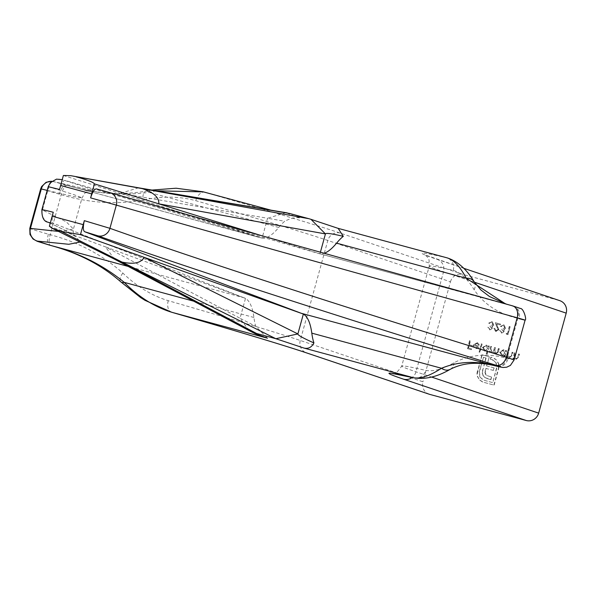 <?xml version="1.0" encoding="UTF-8"?>
<svg xmlns="http://www.w3.org/2000/svg" width="596" height="596" viewBox="0 0 596 596"><rect width="100%" height="100%" fill="white"/><g stroke="black" fill="none" stroke-linecap="round" stroke-linejoin="round"><path stroke-width="0.45" stroke-dasharray="2.98 2.23" d="M496.103 330.787L494.829 328.478L494.144 328.292L495.716 331.555L498.874 329.879L496.781 323.978L500.342 324.939L500.565 324.127L495.365 322.719L498.204 329.633L496.103 330.787M506.354 333.35L506.585 334.281L508.001 334.669L510.183 326.727L509.498 326.541L507.531 333.671L506.093 333.261L506.585 334.281M477.046 343.378L478.774 345.159L479.475 344.987L477.329 342.685L473.693 344.913L473.805 347.021L475.697 348.697L478.26 348.168L479.422 346.321L474.416 344.965L477.046 343.378M473.433 344.823L473.537 346.932L475.429 348.608L477.999 348.079L479.162 346.231L474.155 344.875L476.785 343.289L478.506 345.069L479.206 344.898L477.582 342.767L477.068 342.596L473.693 344.913M486.478 354.024L487.163 354.21L489.405 346.067L488.72 345.881L488.444 346.887L486.463 345.159L482.715 347.386L484.608 351.104L487.431 350.56L486.209 353.935L487.163 354.21M486.701 345.233L486.202 345.069L486.701 345.233M490.039 329.148L488.087 327.308L489.808 329.96L492.609 328.508L492.162 326.63L494.024 324.887L492.087 321.609L488.884 323.263L489.577 323.449L490.478 322.51L491.611 322.339L493.361 324.634L490.538 325.677L490.545 326.563L490.054 326.399L491.923 328.322L490.039 329.148M492.348 328.418L491.901 326.541L493.764 324.798L492.043 321.594L488.623 323.174L491.611 322.339L493.093 324.544L490.277 325.587L490.054 326.399L491.655 328.232L489.778 329.059L487.826 327.219L489.808 329.96L492.609 328.508M508.15 351.141L506.555 356.944L507.241 357.131L507.531 356.08L509.342 357.809L512.247 355.432L513.059 352.474L512.374 352.288L511.174 356.311L509.014 356.93L507.941 355.007L508.842 351.327L507.889 351.051L506.555 356.944M506.287 356.855L506.98 357.041L507.263 355.991L509.342 357.809L511.979 355.343L513.059 352.474M429.254 394.239A10.37 9.99 108.6 0 1 422.922 381.798L300.265 340.472A414.958 6.519 -164.6 0 0 168.251 300.682C151.943 295.713 136.804 286.505 122.836 273.065C102.438 254.887 78.218 242.11 50.183 234.72L48.373 234.206C34.374 230.145 28.399 228.208 30.441 228.395M41.31 188.939L61.202 194.698C88.99 203.005 116.235 204.8 142.943 200.07C161.739 195.98 179.359 196.181 195.793 200.681A414.958 6.519 15.4 0 1 327.815 240.471L450.464 281.796L422.922 381.798M450.464 281.796A10.37 9.99 108.6 0 1 462.861 274.406L340.212 233.081A425.328 6.683 -164.6 0 0 204.897 192.299L203.012 191.77M447.216 257.889L446.575 257.725A425.328 6.683 -164.6 0 0 436.659 259.193L559.309 300.518L462.861 274.406M559.309 300.518A10.37 9.99 108.6 0 1 559.867 300.689M504.298 356.334L504.983 356.52L506.585 350.716L505.892 350.53L505.617 351.536L503.642 349.807L499.888 352.042L501.787 355.752L504.596 355.261L504.03 356.244L504.983 356.52M504.723 356.43L506.317 350.627L505.632 350.441L505.356 351.446L503.374 349.718L503.873 349.882L503.374 349.718L499.888 352.042M514.631 352.899L513.029 358.695L513.722 358.881L514.005 357.838L515.823 359.559L518.721 357.19L519.541 354.225L518.848 354.039L517.656 358.062L515.898 358.814L514.415 356.766L515.317 353.085L514.363 352.81L513.029 358.695M512.769 358.606L513.454 358.792L513.745 357.749L515.823 359.559L518.46 357.101L519.541 354.225M490.977 346.492L489.383 352.296L490.068 352.482L490.344 351.469L491.968 353.1L494.136 352.184L495.798 354.143L498.457 351.893L499.321 348.749L498.636 348.563L497.764 351.707L495.879 353.398L494.874 349.971L495.492 347.714L494.807 347.528L493.995 350.478L492.043 352.355L490.992 349.122L491.663 346.678L490.709 346.403L489.383 352.296M489.115 352.206L489.8 352.392L490.076 351.379L490.627 352.407L491.968 353.1L494.136 352.184M493.868 352.094L495.798 354.143L498.189 351.804L499.321 348.749M481.456 343.914L479.214 352.057L479.899 352.243L482.142 344.101L481.195 343.825L479.214 352.057M479.691 380.039L483.46 382.252L494.129 385.143L498.718 368.499L498.8 364.014L496.796 360.193L492.803 357.734L491.03 357.25L490.486 359.232L492.736 359.857L496.215 362.83L496.803 367.985L492.765 382.647L483.274 380.047L480.063 377.126L479.46 372.001L483.498 357.339L486.105 358.047L482.894 369.691L482.455 372.999L483.17 375.622L485.002 377.566L490.903 379.652L491.611 377.082L486.634 375.435L485.196 372.701L486.075 368.47L493.428 370.459L494.129 367.926L486.776 365.937L489.323 356.788L482.134 354.844L477.24 373.938L477.56 376.3L479.422 379.95L482.574 381.969L494.129 385.143M493.868 385.053L498.45 368.41L498.539 363.925L496.535 360.103L494.747 358.621L491.03 357.25M501.817 332.337L499.865 330.497L501.586 333.149L504.387 331.696L503.94 329.819L505.803 328.076L503.858 324.798L500.662 326.452L501.348 326.638L502.249 325.699L503.382 325.528L505.14 327.822L502.316 328.865L502.324 329.752L501.832 329.588L503.702 331.51L501.817 332.337M504.119 331.607L503.68 329.73L505.542 327.986L503.821 324.783L500.402 326.362L503.382 325.528L504.872 327.733L502.055 328.776L501.832 329.588L503.434 331.421L501.549 332.248L499.597 330.407L501.586 333.149L504.387 331.696M469.775 340.756L467.592 348.69L471.324 349.703L471.548 348.884L468.501 348.064L469.179 345.62L472.218 346.447L472.442 345.628L469.402 344.808L470.467 340.942L469.514 340.666L467.592 348.69M63.377 175.485L120.124 193.365L267.567 218.255L262.098 238.117A103.741 27.893 105.1 0 0 278.719 227.478A103.741 27.893 -74.9 0 1 284.702 221.265C291.31 217.905 296.584 216.877 300.533 218.188C294.923 216.035 282.668 212.109 289.611 213.48M308.899 218.702L338.17 228.38M96.738 188.969L318.875 253.568L505.564 303.915M513.707 306.314L319.963 253.784A103.741 27.893 105.1 0 0 324.209 253.263M512.53 305.852C519.012 307.663 519.436 307.827 513.819 306.344L512.992 306.12A10.37 7.89 105.2 0 0 512.992 306.12L513.819 306.344A10.37 8.307 104.8 0 1 519.071 318.651L525.098 320.126M156.361 190.809L149.007 192.366C122.083 196.01 94.779 193.693 67.095 185.401L261.13 237.931L65.247 180.446C63.541 180.007 61.626 183.009 59.54 189.476M270.763 210.112L204.897 192.299A10.37 6.549 -73.9 0 0 195.793 200.681M138.555 187.807L120.124 193.365L262.098 238.117L65.91 185.08A10.37 3.889 -74.7 0 0 59.391 194.199M278.719 227.478L149.007 192.366A10.37 4.872 -101.6 0 0 145.975 191.174C120.899 195.413 94.608 193.491 67.095 185.401L53.826 181.661L92.618 190.519M92.872 189.595L62.23 179.657M514.139 359.902L506.838 358.352C487.826 353.003 470.222 354.456 454.025 362.733C442.463 369.259 433.016 371.807 425.678 370.377A414.958 6.519 -164.6 0 0 401.734 366.056A414.958 6.519 -164.6 0 0 416.001 371.807L431.556 377.045M474.453 282.213L443.543 271.806A414.958 6.519 15.4 0 1 429.276 266.054A414.958 6.519 15.4 0 1 453.221 270.375C460.432 272.275 467.398 278.734 474.133 289.738C484.019 304.37 498.591 313.898 517.864 318.331L519.071 318.651M59.034 231.457L73.435 229.065L66.298 221.854L41.876 209.747M48.246 186.615L73.8 194.616L82.032 197.857L73.137 196.449L47.203 190.385M320.402 252.197L319.963 253.784L260.832 235.457M285.961 212.683L267.567 218.255L284.702 221.265M49.393 226.234L105.395 246.841L240.024 318.257L245.492 298.395A103.741 27.893 -74.9 0 1 253.926 317.474A103.741 27.893 105.1 0 0 255.758 326.325L267.477 338.193M114.521 259.178L105.395 246.841L245.492 298.395L53.476 223.306L50.399 222.621M50.273 223.068L73.859 234.809L80.616 241.931M249.016 330.527L240.024 318.257L255.758 326.325M53.267 212.258C51.74 218.896 51.807 222.576 53.476 223.306M168.251 300.682A10.37 6.549 -73.9 0 0 171.715 312.267M122.836 273.065A10.37 4.746 -46.8 0 0 120.854 281.886M48.373 234.206A10.37 3.889 -73.8 0 0 49.274 245.053M151.973 190.064L145.975 191.174A10.37 4.872 -101.6 0 0 142.943 200.07M453.221 270.375A10.37 9.767 102.9 0 0 446.575 257.725L337.06 228.074M474.133 289.738A10.37 8.404 147.8 0 0 474.125 281.707M413.959 377.842A10.37 9.767 102.9 0 0 425.678 370.377M450.233 369.319A10.37 8.277 61.2 0 0 454.025 362.733M497.638 366.436A10.37 8.307 103.6 0 0 508.053 358.65M499.627 351.953L502.003 355.819M501.743 355.73L504.596 355.261M504.328 355.171L504.03 356.244M503.203 350.441L505.103 353.421L502.212 355.112L500.312 352.124L503.203 350.441L504.834 353.331L502.212 355.112L500.58 352.214L503.203 350.441M512.798 352.385L512.374 352.288M512.106 352.199L511.174 356.311M510.914 356.222L509.155 356.974L507.941 355.007M507.673 354.918L508.842 351.327M508.574 351.238L507.889 351.051M519.272 354.136L518.848 354.039M518.587 353.95L517.656 358.062M517.388 357.973L515.629 358.725L514.415 356.766M514.154 356.676L515.317 353.085M515.056 352.996L514.363 352.81M499.053 348.66L498.636 348.563M498.368 348.474L497.504 351.618L495.879 353.398M495.611 353.309L494.606 349.882L495.492 347.714M495.224 347.624L494.807 347.528M494.538 347.438L493.726 350.388L492.043 352.355M491.782 352.266L490.724 349.032L491.663 346.678M491.402 346.589L490.709 346.403M486.902 354.121L489.405 346.067M489.145 345.978L488.72 345.881M488.452 345.792L488.444 346.887M488.176 346.798L486.202 345.069L482.715 347.386M482.447 347.297L484.831 351.171M484.563 351.081L487.431 350.56M487.163 350.47L486.209 353.935M486.023 345.792L487.923 348.772L485.04 350.463L483.14 347.475L486.023 345.792L487.662 348.682L485.04 350.463L483.401 347.565L486.023 345.792M478.953 351.968L479.899 352.243M479.638 352.154L482.142 344.101M481.881 344.011L481.195 343.825M474.029 345.606L478.275 346.753L475.66 347.908L474.632 347.058L474.297 345.695L478.543 346.842L475.928 347.997L474.371 346.969L474.297 345.695M490.769 357.16L490.486 359.232M490.225 359.142L491.991 359.619L496.215 362.83M495.947 362.74L496.803 367.985M496.543 367.896L492.765 382.647M492.505 382.565L483.736 380.188L480.063 377.126M479.795 377.037L479.46 372.001M479.191 371.911L483.498 357.339M483.229 357.25L486.105 358.047M485.837 357.958L482.894 369.691M482.626 369.602L482.455 372.999M482.186 372.91L483.17 375.622M482.902 375.532L485.002 377.566M484.742 377.477L488.02 378.87M487.759 378.78L490.903 379.652M490.635 379.563L491.611 377.082M491.342 376.992L486.634 375.435M486.366 375.346L485.628 374.273M485.36 374.184L485.196 372.701M484.928 372.612L485.427 370.824M485.159 370.734L486.075 368.47M485.807 368.38L493.428 370.459M493.168 370.369L494.129 367.926M493.861 367.836L486.776 365.937M486.507 365.847L488.75 358.762M489.323 356.788L488.78 358.77M489.055 356.699L482.134 354.844M481.873 354.754L477.552 371.487M477.284 371.397L476.971 373.848L477.56 376.3M477.292 376.21L479.422 379.95M506.317 334.192L508.001 334.669M507.732 334.579L510.183 326.727M509.923 326.638L509.498 326.541M509.23 326.452L507.531 333.671M507.27 333.581L506.093 333.261M494.568 328.389L493.883 328.202L495.447 331.465L498.614 329.789L496.513 323.889L500.074 324.85L500.297 324.038L495.097 322.63L497.943 329.543L495.835 330.705L494.829 328.478M467.324 348.6L471.324 349.703M471.056 349.614L471.548 348.884M471.28 348.794L468.501 348.064M468.24 347.975L469.179 345.62M468.91 345.531L472.218 346.447M471.95 346.358L472.442 345.628M472.181 345.538L469.402 344.808M469.134 344.719L470.467 340.942M470.199 340.852L469.514 340.666M436.659 259.193A10.37 9.99 -71.4 0 1 437.218 259.364A10.37 9.99 -71.4 0 1 443.543 271.806L416.001 371.807A10.37 9.99 -71.4 0 1 412.216 377.447M506.458 304.161L513.007 306.128A10.37 7.89 105.2 0 1 517.864 318.331L506.838 358.352A10.37 7.89 103.5 0 1 497.191 366.316M61.388 179.5A10.37 10.199 -73.2 0 0 48.82 186.824L42.42 210.053A10.37 10.199 -66.4 0 0 48.105 222.234M66.819 185.326L67.095 185.401A10.37 3.263 -74.9 0 0 61.202 194.698L50.183 234.72A10.37 3.263 -73.7 0 0 50.355 245.358M340.212 233.081A10.37 9.99 -71.4 0 0 327.815 240.471L300.265 340.472A10.37 9.99 -71.4 0 0 306.597 352.914M253.926 317.474L193.648 301.159M244.472 297.896L128.14 266.405M53.826 181.661A10.37 10.169 103.8 0 0 51.696 181.326M463.681 268.274L425.03 254.872L427.757 257.412L429.038 259.863L429.276 266.054L401.734 366.056C397.256 372.642 394.135 375.115 392.354 373.491M51.77 181.266L92.052 190.355L88.431 190.921L84.997 193L82.032 197.857L73.435 229.065C72.936 231.792 73.33 234.139 74.627 236.113L67.788 231.665L50.243 223.172"/><path stroke-width="0.89" d="M463.681 268.274L559.867 300.689A10.37 9.99 108.6 0 1 566.2 313.131L538.657 413.132A10.37 9.99 108.6 0 1 526.253 420.515L429.813 394.41A10.37 9.99 108.6 0 1 429.254 394.239L306.597 352.914A10.37 9.99 -71.4 0 0 307.156 353.085L429.813 394.41M287.16 212.891L138.518 187.8L70.782 175.686L63.377 175.485L59.54 189.476L48.82 186.824M320.402 252.197L325.438 233.923L310.978 219.328L338.17 228.38L343.289 236.336C331.711 233.602 325.766 232.798 325.438 233.923L158.834 203.847C159.206 197.477 153.686 192.404 142.288 188.627L308.899 218.702L289.611 213.48M505.564 303.915L466.296 278.265C459.978 266.33 453.4 259.483 446.575 257.725M324.209 253.263A103.741 27.893 105.1 0 0 336.584 243.146A103.741 27.893 -74.9 0 1 343.289 236.336M513.707 306.314L512.992 306.12M519.071 318.651C527.52 320.834 526.886 320.544 517.186 317.78C341.746 268.975 208.131 231.419 116.332 205.106L90.592 197.879C92.715 191.443 94.764 188.47 96.738 188.969L109.686 192.575C201.94 219.03 336.219 256.794 512.53 305.852A10.37 7.621 -74.5 0 1 512.59 305.867L520.427 308.475C523.705 308.281 526.901 320.231 525.098 320.126L514.139 359.902L506.317 357.235C332.285 303.319 200.159 260.348 109.932 228.328L84.319 220.662L83.224 224.647L52.165 216.244L49.393 226.234L51.986 228.186L61.202 231.397L80.453 234.645L144.105 257.323C141.155 262.985 133.809 264.579 122.053 262.091L275.844 338.707L304.005 348.079C308.333 349.04 311.641 347.326 313.928 342.931C302.947 338.051 297.598 335.049 297.888 333.931L303.357 314.062A103.741 27.893 -74.9 0 1 311.797 333.142A103.741 27.893 105.1 0 0 313.928 342.931M270.763 210.112L203.452 191.89L156.361 190.809M92.618 190.519L92.872 189.595M41.876 209.747L41.876 209.74C41.742 217.398 43.813 221.563 48.105 222.234A10.37 10.199 -66.4 0 0 49.483 222.718L50.273 223.068M42.42 210.053C40.588 209.226 44.201 209.963 53.267 212.258L52.165 216.244M90.592 197.879L91.695 193.894L60.636 185.49M47.203 190.385L40.692 188.828L29.8 228.365L59.034 231.457M289.589 213.472L141.073 188.411L70.782 175.686M91.695 193.894L94.429 183.888L260.832 235.457M526.253 420.515L403.604 379.198A425.328 6.683 15.4 0 1 413.52 377.73C420.478 379.019 429.805 375.86 441.502 368.261C458.495 361.265 476.815 360.558 496.461 366.138L497.288 366.339C502.95 367.672 502.577 367.322 496.155 365.303C321.251 311.134 188.455 267.962 97.781 235.792A10.37 9.7 -70.4 0 0 109.932 228.328L116.332 205.106A10.37 9.707 -74 0 0 109.82 192.612L96.738 188.969M94.429 183.888C93.408 181.698 80.43 177.943 76.228 176.863M310.978 219.328L308.899 218.702M142.146 188.589L138.6 187.807M97.781 235.792L84.93 231.822L303.357 314.062L144.105 257.323L297.888 333.931L275.844 338.707L256.556 333.484L249.411 330.735L114.387 259.104L51.986 228.186M50.355 245.358A10.37 3.263 -73.7 0 0 50.451 245.396L49.274 245.053A10.37 3.889 -73.8 0 0 49.379 245.075L50.563 245.425C78.516 252.726 103.071 265.041 124.221 282.362C138.823 297.084 154.699 307.059 171.842 312.297L267.477 338.193C261.525 335.898 249.717 332.166 256.556 333.484L254.075 333.127L249.411 330.735M80.616 241.931L68.793 244.285L37.451 241.119L49.379 245.075L128.14 266.405M256.541 333.469L120.928 261.532L61.202 231.397M84.93 231.822C83.038 231.047 82.829 227.322 84.319 220.662M80.453 234.645L83.224 224.647M121.912 262.054L114.656 259.245M306.597 352.914C283.301 345.099 238.34 331.547 171.715 312.267A10.37 6.549 -73.9 0 0 171.842 312.297A425.328 6.683 15.4 0 1 307.156 353.085M171.715 312.267L144.977 300.324L140.686 297.62L120.854 281.886A10.37 4.746 -46.8 0 0 124.221 282.362L193.648 301.159M337.887 228.29L447.142 257.867C457.519 261.19 466.512 269.139 474.125 281.707L474.125 281.707A10.37 8.404 147.8 0 0 466.296 278.265L336.584 243.146M304.005 348.079L413.52 377.73A10.37 9.767 102.9 0 0 413.959 377.842L413.959 377.842C425.313 379.659 437.404 376.821 450.233 369.319L450.233 369.319C463.383 362.495 478.923 361.474 496.848 366.249L496.848 366.249A10.37 7.89 103.5 0 0 497.191 366.316M311.797 333.142L441.502 368.261A10.37 8.277 61.2 0 0 450.233 369.319M302.194 313.526L497.288 366.339A10.37 8.307 103.6 0 0 497.638 366.436L502.957 367.494L506.682 367.218L510.392 365.43L514.139 359.902M566.2 313.131L474.453 282.213M431.556 377.045L538.657 413.132M109.686 192.575A10.37 9.707 -74 0 1 109.82 192.612C201.999 219.052 336.256 256.801 512.59 305.867A10.37 7.621 -74.5 0 1 517.186 317.78L506.317 357.235A10.37 7.621 -72.8 0 1 496.155 365.303M51.696 181.326A10.37 10.169 103.8 0 0 41.31 188.939L30.441 228.395A10.37 10.162 98.2 0 0 37.451 241.119M141.073 188.411L142.288 188.627M50.399 222.621L49.483 222.718M120.928 261.532L122.053 262.091M120.854 281.886C101.588 264.982 78.121 252.816 50.451 245.396A10.37 3.263 -73.7 0 0 50.563 245.425M403.604 379.198A10.37 9.99 -71.4 0 0 412.216 377.447M496.461 366.138A10.37 7.89 103.5 0 0 496.848 366.249L497.638 366.436M62.23 179.657L56.531 179.135L50.265 182.741L48.246 186.608L41.869 209.732M286.192 212.72L287.242 212.906M49.274 245.053L37.265 241.328L33.018 238.989L29.986 234.489L29.8 228.365M48.105 222.234L50.243 223.172M151.973 190.064L176.081 188.224L203.012 191.77M40.692 188.828L41.616 186.57L46.086 182.287L51.77 181.266M474.125 281.707L480.808 289.894L489.472 296.517L506.458 304.161M392.392 373.491L413.959 377.842"/></g></svg>
